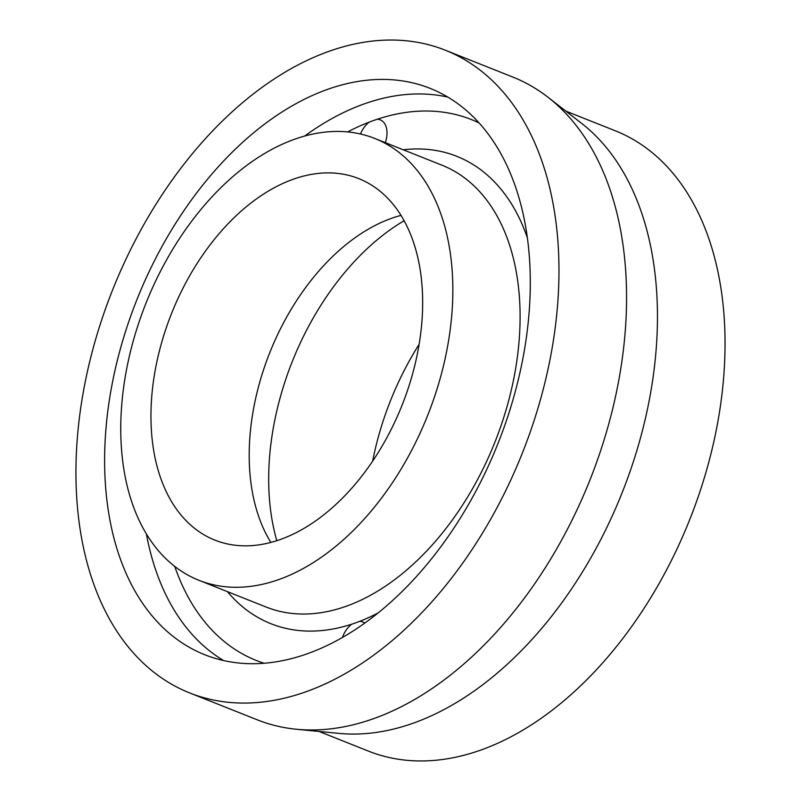 <?xml version="1.0" encoding="UTF-8"?>
<svg xmlns="http://www.w3.org/2000/svg" width="801" height="801" viewBox="0 0 801 801"><rect width="100%" height="100%" fill="white"/><g stroke="black" fill="none" stroke-linecap="round" stroke-linejoin="round"><path stroke-width="1.2" d="M385.281 142.638A20.586 13.126 -68.3 0 0 387.003 133.847A20.586 13.126 -68.3 0 0 380.245 119.85A20.586 13.126 -68.3 0 0 377.271 119.239A291.053 185.592 -68.3 0 0 369.281 122.102A20.586 13.126 -68.3 0 0 360.49 134.007M151.089 407.859A194.543 124.045 -68.3 0 0 214.888 540.124A194.543 124.045 -68.3 0 0 422.517 310.858A194.543 124.045 -68.3 0 0 358.718 178.603A194.543 124.045 -68.3 0 0 151.089 407.859M400.981 215.389A194.543 124.045 -68.3 0 0 400.76 215.449A194.543 124.045 -68.3 0 0 249.341 446.948A194.543 124.045 -68.3 0 0 270.748 542.227A194.543 124.045 -68.3 0 0 270.868 542.427M404.115 220.736A222.908 142.137 -68.3 0 0 268.846 469.656A222.908 142.137 -68.3 0 0 276.816 540.685M319.038 731.453L368.54 751.148A333.817 212.856 -68.3 0 0 724.805 357.757A333.817 212.856 -68.3 0 0 615.348 130.813L565.846 111.119M189.607 692.905L257.191 719.799A345.852 220.525 -68.3 0 0 296.5 729.26L338.883 733.386A333.817 212.856 -68.3 0 0 657.21 330.863A333.817 212.856 -68.3 0 0 581.586 123.344L547.964 97.231A345.852 220.525 -68.3 0 0 512.9 77.096L445.306 50.203A345.852 220.525 -68.3 0 0 76.195 457.782A345.852 220.525 -68.3 0 0 189.607 692.905A345.852 220.525 -68.3 0 0 558.718 285.336A345.852 220.525 -68.3 0 0 445.306 50.203M296.5 729.26A345.852 220.525 -68.3 0 0 626.312 312.23A345.852 220.525 -68.3 0 0 547.964 97.231M104.841 447.539A304.78 194.343 -68.3 0 0 204.786 654.747A304.78 194.343 -68.3 0 0 530.072 295.579A304.78 194.343 -68.3 0 0 430.127 88.37A304.78 194.343 -68.3 0 0 104.841 447.539M364.765 623.108A20.586 13.126 -68.3 0 0 362.713 621.946A20.586 13.126 -68.3 0 0 359.709 621.336A251.494 160.37 111.7 0 1 351.779 624.169A20.586 13.126 -68.3 0 0 342.438 637.486M452.675 300.085A237.777 151.609 -68.3 0 0 374.708 138.433A237.777 151.609 -68.3 0 0 120.931 418.643A237.777 151.609 -68.3 0 0 198.908 580.294A237.777 151.609 -68.3 0 0 452.675 300.085M419.113 344.36A222.908 142.137 -68.3 0 0 372.645 461.156M146.383 533.917A304.78 194.343 -68.3 0 0 223.659 660.575M174.738 566.397A291.053 185.592 -68.3 0 0 264.1 663.268M359.709 621.336A251.494 160.37 -68.3 0 0 378.122 612.945M227.424 591.639A251.494 160.37 -68.3 0 0 351.779 624.169M198.908 580.294L266.152 607.048A237.777 151.609 -68.3 0 0 519.919 326.838A237.777 151.609 -68.3 0 0 441.942 165.186L374.708 138.433M369.281 122.102A291.053 185.592 -68.3 0 0 347.594 131.925M527.368 237.817A251.494 160.37 -68.3 0 0 403.213 149.777M479.078 122.923A291.053 185.592 -68.3 0 0 377.271 119.239M447.839 97.101A304.78 194.343 -68.3 0 0 304.68 136.05"/></g></svg>

